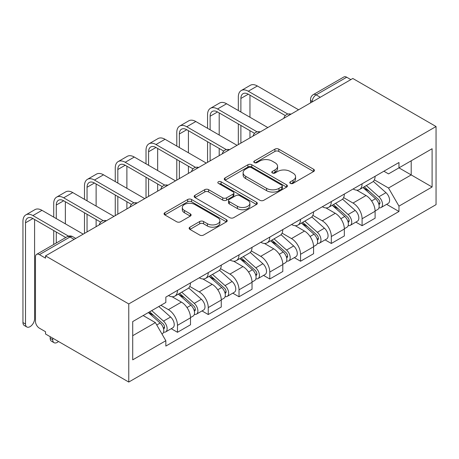 <?xml version="1.0" encoding="UTF-8"?>
<svg xmlns="http://www.w3.org/2000/svg" width="459" height="459" viewBox="0 0 459 459"><rect width="100%" height="100%" fill="white"/><g stroke="black" fill="none" stroke-linecap="round" stroke-linejoin="round"><path stroke-width="0.69" d="M290.352 183.382A1.916 1.107 0 0 0 293.06 183.382L313.629 171.505A2.737 1.584 0 0 0 314.432 170.387A2.737 1.584 0 0 0 313.629 169.273L278.785 149.152A2.737 1.584 0 0 0 274.912 149.152L254.343 161.029A1.916 1.107 0 0 0 253.781 161.809A1.916 1.107 0 0 0 254.343 162.595A1.916 1.107 0 0 0 257.051 162.595L259.714 161.057A8.761 5.06 0 0 1 272.107 161.057L275.01 162.733A8.761 5.06 0 0 1 277.575 166.307A8.761 5.06 0 0 1 275.01 169.887L272.348 171.425A1.916 1.107 0 0 0 271.785 172.205A1.916 1.107 0 0 0 272.348 172.986A1.916 1.107 0 0 0 275.056 172.986L277.718 171.448A8.761 5.06 0 0 1 290.111 171.448L293.014 173.129A8.761 5.06 0 0 1 295.579 176.704A8.761 5.06 0 0 1 293.014 180.278L290.352 181.816A1.916 1.107 0 0 0 289.79 182.602A1.916 1.107 0 0 0 290.352 183.382L290.352 181.816M189.923 227.171A2.737 1.584 0 0 0 189.125 228.284A2.737 1.584 0 0 0 189.923 229.402L199.699 235.048A2.737 1.584 0 0 0 203.572 235.048L226.419 221.858A2.737 1.584 0 0 0 227.216 220.745A2.737 1.584 0 0 0 226.419 219.626L191.569 199.504A2.737 1.584 0 0 0 187.697 199.504L164.856 212.695A2.737 1.584 0 0 0 164.052 213.814A2.737 1.584 0 0 0 164.856 214.932L176.663 221.749A2.737 1.584 0 0 0 180.536 221.749L190.313 216.103A2.737 1.584 0 0 0 191.116 214.984A2.737 1.584 0 0 0 190.313 213.865L184.455 210.486A7.321 4.229 0 0 1 182.309 207.497A7.321 4.229 0 0 1 186.83 203.589A7.321 4.229 0 0 1 194.811 204.507L217.755 217.75A7.321 4.229 0 0 1 219.901 220.745A7.321 4.229 0 0 1 215.38 224.646A7.321 4.229 0 0 1 207.393 223.734L203.572 221.525A2.737 1.584 0 0 0 199.699 221.525L189.923 227.171L189.923 229.402M128.767 303.938L45.533 255.887L352.816 78.478L436.05 126.529L128.767 303.938L128.767 382.054L436.05 204.645L436.05 126.529M259.909 200.29A2.737 1.584 0 0 0 263.782 200.29L286.623 187.1A2.737 1.584 0 0 0 287.426 185.981A2.737 1.584 0 0 0 286.623 184.862L251.779 164.747A2.737 1.584 0 0 0 247.906 164.747L225.059 177.931A2.737 1.584 0 0 0 224.262 179.05A2.737 1.584 0 0 0 225.059 180.169L259.909 200.29M219.15 183.795A1.916 1.107 0 0 1 221.095 184.065L221.095 181.787L256.524 202.241A2.737 1.584 0 0 1 257.321 203.36A2.737 1.584 0 0 1 256.524 204.479L233.677 217.669A2.737 1.584 0 0 1 229.804 217.669L194.96 197.548L194.96 195.316A2.737 1.584 0 0 0 194.157 196.429A2.737 1.584 0 0 0 194.96 197.548M194.96 195.316L204.737 189.67A2.737 1.584 0 0 1 208.604 189.67L222.741 197.829A2.737 1.584 0 0 0 226.608 197.829L233.097 194.082A2.737 1.584 0 0 0 233.901 192.969A2.737 1.584 0 0 0 233.097 191.851L218.381 183.353A1.916 1.107 0 0 1 217.824 182.573A1.916 1.107 0 0 1 219.006 181.552A1.916 1.107 0 0 1 221.095 181.787M45.533 255.887L45.533 258.165L39.417 254.63A5.577 3.219 -120 0 0 36.628 254.355A5.577 3.219 -120 0 0 35.475 256.908L35.475 321.363A5.577 3.219 -120 0 0 39.417 328.191L45.533 331.725L45.533 334.003L128.767 382.054M320.273 97.262L316.136 94.87A5.577 3.219 60 0 0 313.342 94.594L343.917 76.946A5.577 3.219 60 0 1 346.706 77.221L316.136 94.87A5.577 3.219 120 0 0 312.189 101.703L312.189 101.932M350.848 79.614L346.706 77.221M362.088 183.807A12.829 7.407 60 0 1 359.431 189.567L372.45 182.051A12.829 7.407 -120 0 0 375.106 176.29M343.613 197.622L353.017 203.05A12.829 7.407 60 0 1 362.088 218.765L375.106 211.249A12.829 7.407 -120 0 0 366.035 195.534L356.718 190.152M375.106 211.249L375.106 218.197L362.088 225.708L355.845 222.104M359.431 189.567A12.829 7.407 60 0 1 353.114 188.988M362.088 218.765L362.088 225.708M331.318 201.57A12.829 7.407 60 0 1 328.661 207.33L341.68 199.814A12.829 7.407 -120 0 0 344.336 194.054M325.081 239.868L331.318 243.477L344.336 235.96L344.336 229.012A12.829 7.407 -120 0 0 335.265 213.297L325.947 207.921M328.661 207.33A12.829 7.407 60 0 1 322.344 206.751M312.849 215.386L322.247 220.813A12.829 7.407 60 0 1 331.318 236.528L331.318 243.477M300.553 219.333A12.829 7.407 60 0 1 297.897 225.094L310.915 217.577A12.829 7.407 -120 0 0 313.572 211.817M294.311 257.637L300.553 261.24L313.572 253.724L313.572 246.776A12.829 7.407 -120 0 0 304.495 231.061L295.177 225.685M297.897 225.094A12.829 7.407 60 0 1 291.58 224.514M282.078 233.149L291.482 238.577A12.829 7.407 60 0 1 300.553 254.292L300.553 261.24M269.783 237.096A12.829 7.407 60 0 1 267.127 242.857L280.145 235.341A12.829 7.407 -120 0 0 282.801 229.58M263.541 275.4L269.783 279.003L282.801 271.487L282.801 264.539A12.829 7.407 -120 0 0 273.73 248.824L264.413 243.448M267.127 242.857A12.829 7.407 60 0 1 260.81 242.277M251.308 250.912L260.712 256.34A12.829 7.407 60 0 1 269.783 272.055L269.783 279.003M239.019 254.86A12.829 7.407 60 0 1 236.356 260.62L249.375 253.104A12.829 7.407 -120 0 0 252.031 247.344M232.776 293.163L239.019 296.766L252.031 289.25L252.031 282.302A12.829 7.407 -120 0 0 242.96 266.587L233.642 261.211M236.356 260.62A12.829 7.407 60 0 1 230.045 260.041M220.544 268.676L229.942 274.103A12.829 7.407 60 0 1 239.019 289.818L239.019 296.766M208.248 272.623A12.829 7.407 60 0 1 205.592 278.383L218.61 270.867A12.829 7.407 -120 0 0 221.267 265.107M202.006 310.927L208.248 314.53L221.267 307.014L221.267 300.066A12.829 7.407 -120 0 0 212.196 284.351L202.878 278.974M205.592 278.383A12.829 7.407 60 0 1 199.275 277.804M189.774 286.439L199.177 291.867A12.829 7.407 60 0 1 208.248 307.582L208.248 314.53M177.478 290.386A12.829 7.407 60 0 1 174.822 296.147L187.84 288.631A12.829 7.407 -120 0 0 190.496 282.87M171.241 328.69L177.478 332.293L190.496 324.777L190.496 317.829A12.829 7.407 -120 0 0 181.425 302.114L172.108 296.738M174.822 296.147A12.829 7.407 60 0 1 168.505 295.567M160.914 305.304L168.407 309.63A12.829 7.407 60 0 1 177.478 325.345L177.478 332.293M383.885 171.224L388.515 173.898L432.103 148.733L411.201 160.805L411.201 174.925L388.515 188.018L374.383 179.859M132.708 335.707L155.389 322.614L165.842 340.721L132.708 359.85L132.708 321.587L165.842 302.458L165.842 297.105L398.969 162.509L398.969 167.862L432.103 186.997L398.969 206.125L388.515 188.018M432.103 148.733L432.103 186.997M165.842 340.721L165.842 346.069L398.969 211.479L398.969 206.125M155.389 322.614L143.162 315.551M386.616 204.341L398.969 211.479M291.115 183.652L293.014 182.556A8.761 5.06 0 0 0 295.579 178.981L295.579 176.704M277.575 166.307L277.575 168.585A8.761 5.06 0 0 1 275.01 172.165L273.111 173.255M313.595 171.528L278.785 151.43A2.737 1.584 0 0 0 274.912 151.43L255.106 162.865M286.588 187.117L251.779 167.024A2.737 1.584 0 0 0 247.906 167.024L225.099 180.192M281.786 186.761A1.916 1.107 0 0 0 282.348 185.981A1.916 1.107 0 0 0 281.786 185.201L251.199 167.541A1.916 1.107 0 0 0 248.485 167.541L245.68 169.159A8.761 5.06 0 0 0 243.115 172.739A8.761 5.06 0 0 0 245.68 176.313L266.587 188.385A8.761 5.06 0 0 0 278.98 188.385L281.786 186.761L281.786 189.039A1.916 1.107 0 0 0 282.348 188.259L282.348 185.981M243.115 172.739L243.115 175.011A8.761 5.06 0 0 0 245.68 178.591L245.68 176.313M281.786 189.039L278.98 190.663A8.761 5.06 0 0 1 266.587 190.663L245.68 178.591M194.995 197.571L204.737 191.948L204.737 189.67M233.901 192.969L233.901 195.241A2.737 1.584 0 0 1 233.097 196.36L226.608 200.107A2.737 1.584 0 0 1 222.741 200.107L208.604 191.948A2.737 1.584 0 0 0 204.737 191.948M221.095 184.065L256.483 204.502M237.406 206.298A7.321 4.229 0 0 0 245.387 207.21A7.321 4.229 0 0 0 249.908 203.308A7.321 4.229 0 0 0 247.762 200.313L239.678 195.649A2.737 1.584 0 0 0 235.806 195.649L229.322 199.395A2.737 1.584 0 0 0 228.519 200.514A2.737 1.584 0 0 0 229.322 201.627L237.406 206.298L237.406 208.575A7.321 4.229 0 0 0 245.387 209.488A7.321 4.229 0 0 0 249.908 205.58L249.908 203.308M228.519 200.514L228.519 202.786A2.737 1.584 0 0 0 229.322 203.905L229.322 201.627M237.406 208.575L229.322 203.905M219.901 220.745L219.901 223.017A7.321 4.229 0 0 1 215.38 226.924A7.321 4.229 0 0 1 207.393 226.012L203.572 223.803A2.737 1.584 0 0 0 199.699 223.803L189.963 229.425M182.309 207.497L182.309 209.774A7.321 4.229 0 0 0 184.455 212.764L184.455 210.486M190.273 216.126L184.455 212.764M226.379 221.881L191.569 201.782A2.737 1.584 0 0 0 187.697 201.782L164.89 214.95M362.977 187.519L375.514 198.707A6.971 4.028 60 0 1 377.705 209.488L375.101 210.991M363.31 187.811L369.214 191.219M364.245 186.784L378.193 199.235A3.345 1.934 60 0 1 379.243 204.41A3.345 1.934 60 0 1 378.939 204.53M366.334 185.579L378.87 196.768A6.971 4.028 60 0 1 381.056 207.554A6.971 4.028 60 0 1 378.95 207.778M373.322 181.385L385.967 192.671A6.971 4.028 60 0 1 388.159 203.452L381.056 207.554M240.889 112.007L240.889 98.461A10.459 6.042 60 0 1 243.058 93.67A10.459 6.042 60 0 1 248.285 94.187L285.32 115.57M298.579 109.787L257.361 85.988A14.086 8.13 -120 0 0 250.316 85.294L241.245 90.532A14.086 8.13 -120 0 0 238.324 96.981L238.324 110.527M287.868 114.079L248.285 91.226A14.086 8.13 -120 0 0 241.245 90.532M238.324 123.964L238.324 144.579M240.889 143.099L240.889 125.445M249.96 137.861L249.96 130.683M249.96 117.246L249.96 95.156M332.213 205.282L344.749 216.47A6.971 4.028 60 0 1 346.935 227.251L344.336 228.754M332.54 205.575L338.444 208.983M333.475 204.553L347.429 216.998A3.345 1.934 60 0 1 348.479 222.173A3.345 1.934 60 0 1 348.169 222.294M335.563 203.343L348.1 214.531A6.971 4.028 60 0 1 350.292 225.317A6.971 4.028 60 0 1 348.186 225.541M342.552 199.149L355.203 210.434A6.971 4.028 60 0 1 357.389 221.215L350.292 225.317M301.443 223.045L313.979 234.233A6.971 4.028 60 0 1 316.171 245.014L313.566 246.517M301.775 223.338L307.673 226.746M302.705 222.317L316.658 234.761A3.345 1.934 60 0 1 317.708 239.937A3.345 1.934 60 0 1 317.404 240.057M304.793 221.106L317.335 232.294A6.971 4.028 60 0 1 319.521 243.081A6.971 4.028 60 0 1 317.416 243.304M311.787 216.912L324.433 228.198A6.971 4.028 60 0 1 326.624 238.978L319.521 243.081M210.124 129.771L210.124 116.225A10.459 6.042 60 0 1 212.287 111.434A10.459 6.042 60 0 1 217.52 111.956L254.55 133.334M267.809 127.55L226.591 103.757A14.086 8.13 -120 0 0 219.545 103.057L210.474 108.295A14.086 8.13 -120 0 0 207.56 114.744L207.56 128.29M257.097 131.842L217.52 108.99A14.086 8.13 -120 0 0 210.474 108.295M207.56 141.728L207.56 162.343M210.124 160.862L210.124 143.208M219.195 155.624L219.195 148.446M219.195 135.009L219.195 112.92M179.354 147.54L179.354 133.988A10.459 6.042 60 0 1 181.523 129.197A10.459 6.042 60 0 1 186.75 129.719L223.785 151.097M237.045 145.319L195.821 121.52A14.086 8.13 -120 0 0 188.781 120.82L179.71 126.059A14.086 8.13 -120 0 0 176.79 132.508L176.79 146.06M226.333 149.605L186.75 126.759A14.086 8.13 -120 0 0 179.71 126.059M176.79 159.491L176.79 180.106M179.354 178.626L179.354 160.971M188.425 173.387L188.425 166.21M188.425 152.778L188.425 130.683M270.672 240.809L283.214 251.997A6.971 4.028 60 0 1 285.4 262.777L282.801 264.281M271.005 241.107L276.909 244.509M271.94 240.08L285.888 252.525A3.345 1.934 60 0 1 286.938 257.7A3.345 1.934 60 0 1 286.634 257.826M274.029 238.875L286.565 250.057A6.971 4.028 60 0 1 288.751 260.844A6.971 4.028 60 0 1 286.646 261.068M281.017 234.675L293.662 245.961A6.971 4.028 60 0 1 295.854 256.742L288.751 260.844M239.908 258.572L252.444 269.76A6.971 4.028 60 0 1 254.63 280.541L252.031 282.044M240.241 258.87L246.139 262.278M241.17 257.843L255.124 270.288A3.345 1.934 60 0 1 256.174 275.469A3.345 1.934 60 0 1 255.87 275.589M243.259 256.638L255.795 267.827A6.971 4.028 60 0 1 257.987 278.607A6.971 4.028 60 0 1 255.881 278.831M250.253 252.439L262.898 263.724A6.971 4.028 60 0 1 265.084 274.505L257.987 278.607M209.138 276.335L221.674 287.523A6.971 4.028 60 0 1 223.866 298.304L221.261 299.807M209.47 276.634L215.374 280.042M210.406 275.607L224.353 288.057A3.345 1.934 60 0 1 225.403 293.232A3.345 1.934 60 0 1 225.099 293.353M212.488 274.402L225.03 285.59A6.971 4.028 60 0 1 227.216 296.371A6.971 4.028 60 0 1 225.111 296.594M219.482 270.202L232.128 281.487A6.971 4.028 60 0 1 234.319 292.268L227.216 296.371M148.584 165.303L148.584 151.751A10.459 6.042 60 0 1 150.753 146.96A10.459 6.042 60 0 1 155.98 147.482L193.015 168.86M206.275 163.083L165.056 139.284A14.086 8.13 -120 0 0 158.011 138.584L148.94 143.822A14.086 8.13 -120 0 0 146.019 150.271L146.019 163.823M195.563 167.369L155.98 144.522A14.086 8.13 -120 0 0 148.94 143.822M146.019 177.26L146.019 197.869M148.584 196.389L148.584 178.74M157.661 191.151L157.661 183.979M157.661 170.541L157.661 148.446M117.82 183.066L117.82 169.514A10.459 6.042 60 0 1 119.983 164.724A10.459 6.042 60 0 1 125.215 165.246L162.245 186.624M175.51 180.846L134.286 157.047A14.086 8.13 -120 0 0 127.246 156.347L118.17 161.585A14.086 8.13 -120 0 0 115.255 168.034L115.255 181.586M164.792 185.138L125.215 162.285A14.086 8.13 -120 0 0 118.17 161.585M115.255 195.023L115.255 215.632M117.82 214.152L117.82 196.504M126.891 208.914L126.891 201.742M126.891 188.305L126.891 166.21M87.049 200.83L87.049 187.278A10.459 6.042 60 0 1 89.218 182.493A10.459 6.042 60 0 1 94.445 183.009L131.481 204.387M144.74 198.609L103.516 174.81A14.086 8.13 -120 0 0 96.476 174.11L87.405 179.349A14.086 8.13 -120 0 0 84.485 185.797L84.485 199.349M134.028 202.901L94.445 180.048A14.086 8.13 -120 0 0 87.405 179.349M84.485 212.787L84.485 233.396M87.049 231.915L87.049 214.267M96.12 226.677L96.12 219.505M96.12 206.068L96.12 183.979M178.367 294.099L190.91 305.287A6.971 4.028 60 0 1 193.096 316.067L190.496 317.571M178.7 294.397L184.604 297.805M179.635 293.37L193.583 305.82A3.345 1.934 60 0 1 194.639 310.995A3.345 1.934 60 0 1 194.329 311.116M181.724 292.165L194.26 303.353A6.971 4.028 60 0 1 196.452 314.134A6.971 4.028 60 0 1 194.346 314.358M188.712 287.965L201.363 299.251A6.971 4.028 60 0 1 203.549 310.037L196.452 314.134M56.285 218.593L56.285 205.041A10.459 6.042 60 0 1 58.448 200.256A10.459 6.042 60 0 1 63.681 200.772L100.71 222.15M113.97 216.373L72.751 192.573A14.086 8.13 -120 0 0 65.706 191.873L56.635 197.112A14.086 8.13 -120 0 0 53.72 203.561L53.72 217.113M103.258 220.664L63.681 197.812A14.086 8.13 -120 0 0 56.635 197.112M53.72 230.55L53.72 244.492M56.285 243.012L56.285 232.03M65.356 237.773L65.356 237.269M65.356 223.831L65.356 201.742M54.059 342.689L51.494 341.209A6.415 3.706 -60 0 1 50.169 338.272L52.733 339.752A6.415 3.706 120 0 0 54.059 342.689A6.415 3.706 120 0 0 58.482 341.479M148.366 312.545L160.139 323.05A6.971 4.028 60 0 1 162.331 333.831L161.981 334.032M148.487 312.481L153.834 315.568M149.634 311.816L162.819 323.584A3.345 1.934 60 0 1 163.869 328.759A3.345 1.934 60 0 1 163.565 328.879M151.722 310.611L163.49 321.116A6.971 4.028 60 0 1 165.682 331.897A6.971 4.028 60 0 1 163.576 332.121M158.82 306.514L170.593 317.014A6.971 4.028 60 0 1 172.779 327.801L165.682 331.897M52.733 339.752L52.733 338.157M50.169 336.676L50.169 338.272M26.84 326.974L24.281 325.494A6.415 3.706 -60 0 1 22.95 322.557L25.515 324.037A6.415 3.706 120 0 0 26.84 326.974A6.415 3.706 120 0 0 31.786 325.253A6.415 3.706 120 0 0 34.586 318.798L34.586 219.505M25.515 324.037L25.515 222.804A10.459 6.042 60 0 1 27.678 218.019A10.459 6.042 60 0 1 32.91 218.536L65.792 237.521M83.205 234.136L41.981 210.337A14.086 8.13 -120 0 0 34.941 209.637L25.865 214.875A14.086 8.13 -120 0 0 22.95 221.324L22.95 322.557M68.546 236.15L32.91 215.575A14.086 8.13 -120 0 0 25.865 214.875M312.384 101.818L312.189 101.703A5.577 3.219 0 0 1 310.554 99.425L310.554 102.873M208.248 307.582L221.267 300.066M239.019 289.818L252.031 282.302M269.783 272.055L282.801 264.539M300.553 254.292L313.572 246.776M331.318 236.528L344.336 229.012M177.478 325.345L190.496 317.829M168.407 309.63L181.425 302.114M199.177 291.867L212.196 284.351M229.942 274.103L242.96 266.587M260.712 256.34L273.73 248.824M291.482 238.577L304.495 231.061M322.247 220.813L335.265 213.297M353.017 203.05L366.035 195.534M290.541 114.429A5.577 3.219 120 0 0 288.08 115.852M259.771 132.192A5.577 3.219 120 0 0 257.31 133.615M229.007 149.955A5.577 3.219 120 0 0 226.545 151.378M198.236 167.719A5.577 3.219 120 0 0 195.775 169.142M167.472 185.488A5.577 3.219 120 0 0 165.005 186.905M136.702 203.251A5.577 3.219 120 0 0 134.24 204.668M105.931 221.014A5.577 3.219 120 0 0 103.47 222.437M74.134 239.374L69.992 236.982L39.417 254.63M75.764 238.428L72.78 236.706A5.577 3.219 120 0 0 69.992 236.982A5.577 3.219 60 0 0 67.198 236.706L36.628 254.355M293.014 182.556L293.014 180.278M272.348 172.986L272.348 171.425M275.01 172.165L275.01 169.887M254.343 162.595L254.343 161.029M274.912 151.43L274.912 149.152M278.785 151.43L278.785 149.152M313.629 171.505L313.629 169.273M225.059 180.169L225.059 177.931M247.906 167.024L247.906 164.747M251.779 167.024L251.779 164.747M286.623 187.1L286.623 184.862M266.587 190.663L266.587 188.385M278.98 190.663L278.98 188.385M208.604 191.948L208.604 189.67M222.741 200.107L222.741 197.829M226.608 200.107L226.608 197.829M233.097 196.36L233.097 194.082M256.524 204.479L256.524 202.241M199.699 223.803L199.699 221.525M203.572 223.803L203.572 221.525M207.393 226.012L207.393 223.734M190.313 216.103L190.313 213.865M164.856 214.932L164.856 212.695M187.697 201.782L187.697 199.504M191.569 201.782L191.569 199.504M226.419 221.858L226.419 219.626M375.514 198.707L371.606 200.962M379.937 202.878L378.681 203.607M385.967 192.671L378.87 196.768M248.285 91.226L257.361 85.988M240.889 98.461L248.285 94.187M344.749 216.47L340.836 218.725M349.167 220.641L347.911 221.37M355.203 210.434L348.1 214.531M313.979 234.233L310.072 236.488M318.403 238.405L317.146 239.133M324.433 228.198L317.335 232.294M217.52 108.99L226.591 103.757M210.124 116.225L217.52 111.956M186.75 126.759L195.821 121.52M179.354 133.988L186.75 129.719M283.214 251.997L279.301 254.252M287.632 256.168L286.376 256.897M293.662 245.961L286.565 250.057M252.444 269.76L248.537 272.015M256.868 273.931L255.611 274.66M262.898 263.724L255.795 267.827M221.674 287.523L217.767 289.778M226.098 291.7L224.841 292.423M232.128 281.487L225.03 285.59M155.98 144.522L165.056 139.284M148.584 151.751L155.98 147.482M125.215 162.285L134.286 157.047M117.82 169.514L125.215 165.246M94.445 180.048L103.516 174.81M87.049 187.278L94.445 183.009M190.91 305.287L186.997 307.541M195.327 309.464L194.071 310.186M201.363 299.251L194.26 303.353M63.681 197.812L72.751 192.573M56.285 205.041L63.681 200.772M160.139 323.05L156.766 324.995M164.563 327.227L163.306 327.95M170.593 317.014L163.49 321.116M32.91 215.575L41.981 210.337M25.515 222.804L32.91 218.536M291.017 114.159A5.577 5.577 0 0 0 283.857 118.29M260.247 131.922A5.577 5.577 0 0 0 253.093 136.053M229.477 149.686A5.577 5.577 0 0 0 222.322 153.817M198.713 167.449A5.577 5.577 0 0 0 191.552 171.58M167.942 185.212A5.577 5.577 0 0 0 160.788 189.343M137.178 202.976A5.577 5.577 0 0 0 130.017 207.107M106.408 220.739A5.577 5.577 0 0 0 99.247 224.87M72.78 236.706A5.577 5.577 0 0 0 67.198 236.706M313.342 94.594A5.577 5.577 0 0 0 310.554 99.425"/></g></svg>
